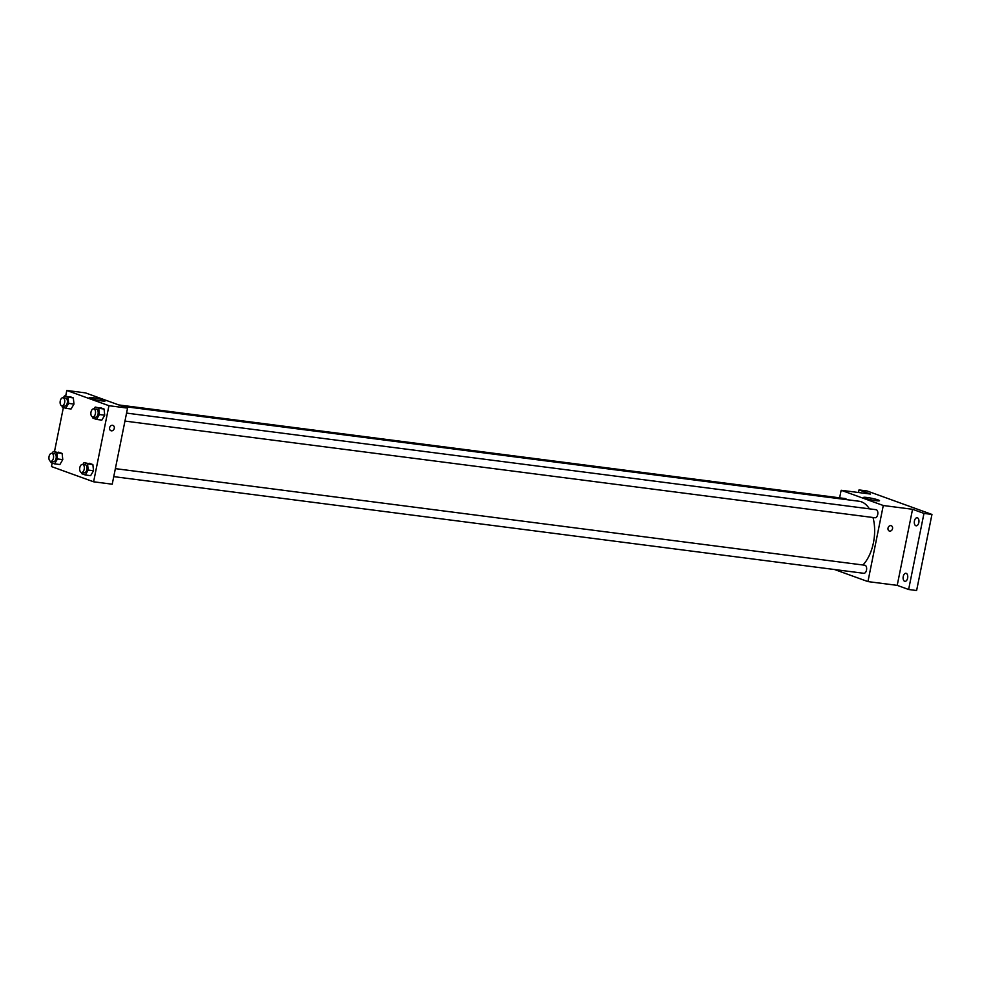 <?xml version="1.0" encoding="UTF-8"?>
<svg xmlns="http://www.w3.org/2000/svg" width="981" height="981" viewBox="0 0 981 981"><rect width="100%" height="100%" fill="white"/><g stroke="black" fill="none" stroke-linecap="round" stroke-linejoin="round"><path stroke-width="1.47" d="M858.498 492.511L859.013 489.924L866.996 490.954L931.95 514.436L916.61 590.525L908.627 589.495L897.21 585.363L867.94 581.598L834.573 569.532M859.013 489.924L870.429 494.044L841.158 490.279L883.28 505.509L912.551 509.286L923.967 513.406L931.95 514.436M867.13 497.502A8.155 0.834 -168.6 0 1 875.395 499.121A8.155 0.834 -168.6 0 1 879.528 500.702A8.155 0.834 -168.6 0 1 871.373 499.918A8.155 0.834 -168.6 0 1 863.538 497.477A8.155 0.834 -168.6 0 1 867.13 497.502M923.967 513.406L908.627 589.495M915.825 525.73A4.059 2.293 97.3 0 1 914.39 521.23A4.059 2.293 97.3 0 1 917.149 517.747A4.059 2.293 97.3 0 1 917.431 517.809A4.059 2.293 97.3 0 1 918.866 522.321A4.059 2.293 97.3 0 1 916.107 525.804A4.059 2.293 97.3 0 1 915.825 525.73M904.629 581.279A4.059 2.293 97.3 0 1 903.194 576.767A4.059 2.293 97.3 0 1 905.953 573.284A4.059 2.293 97.3 0 1 906.223 573.358A4.059 2.293 97.3 0 1 907.67 577.858A4.059 2.293 97.3 0 1 904.911 581.353A4.059 2.293 97.3 0 1 904.629 581.279M912.551 509.286L897.21 585.363M862.937 564.995A34.985 19.755 -82.7 0 0 873.004 517.502M869.374 508.832A34.985 19.755 -82.7 0 0 859.025 501.242L122.662 406.33M883.28 505.509L867.94 581.598M839.626 497.845L841.158 490.279M124.955 421.082L875.003 517.76A4.059 2.293 -82.7 0 0 877.799 514.019A4.059 2.293 -82.7 0 0 876.045 509.691L126.561 413.099M113.747 476.631L863.807 573.296A4.059 2.293 -82.7 0 0 866.603 569.556A4.059 2.293 -82.7 0 0 864.85 565.24L115.366 468.636M118.811 404.945L845.291 498.569A4.059 2.293 97.3 0 1 846.603 499.636M891.251 525.693A2.845 2.33 -70.1 0 1 889.313 531.04A2.845 2.33 -70.1 0 1 891.251 525.693A2.845 2.33 -70.1 0 1 889.313 531.04M65.678 396.091L66.806 390.475L85.433 392.878L127.567 408.108L112.226 484.197L93.6 481.794L51.466 466.564L52.189 462.995M94.102 408.918L95.206 407.054L104.072 409.016L104.734 415.208L101.84 420.113L104.734 415.208L99.412 414.522L96.518 419.427L92.962 418.151L92.839 416.95M52.152 453.345L53.256 451.481L62.122 453.443L62.772 459.635L59.878 464.54L62.772 459.635L57.45 458.949L54.556 463.854L51.012 462.566L50.889 461.377M66.806 390.475L108.94 405.705L93.6 481.794M54.482 451.628L63.385 407.458M82.907 464.454L84.01 462.591L92.876 464.565L93.526 470.745L90.632 475.662L93.526 470.745L88.204 470.071L85.31 474.976L81.766 473.688L81.644 472.486M63.348 397.796L64.452 395.932L73.317 397.906L73.98 404.086L71.086 408.991L73.98 404.086L68.658 403.399L65.764 408.304L62.208 407.029L62.085 405.827M108.94 405.705L127.567 408.108M92.79 397.697A8.155 0.834 -168.6 0 1 101.055 399.316A8.155 0.834 -168.6 0 1 105.188 400.91A8.155 0.834 -168.6 0 1 97.021 400.113A8.155 0.834 -168.6 0 1 89.197 397.685A8.155 0.834 -168.6 0 1 92.79 397.697M112.913 425.374A2.845 2.33 -70.1 0 1 110.976 430.733A2.845 2.33 -70.1 0 1 112.913 425.374A2.845 2.33 -70.1 0 1 110.976 430.733M64.452 395.932L67.996 397.219L68.658 403.399M61.926 405.815L64.587 406.146A4.059 2.293 -82.7 0 0 67.382 402.418A4.059 2.293 -82.7 0 0 65.629 398.09L62.968 397.746A4.059 2.293 -82.7 0 0 60.246 400.984A4.059 2.293 -82.7 0 0 61.926 405.815A4.059 2.293 -82.7 0 0 64.721 402.075A4.059 2.293 -82.7 0 0 62.968 397.746M65.764 408.304L71.086 408.991M69.774 396.618L73.317 397.906L73.98 404.086M67.996 397.219L73.317 397.906M95.206 407.054L98.75 408.329L99.412 414.522M92.68 416.925L95.341 417.268A4.059 2.293 -82.7 0 0 98.137 413.528A4.059 2.293 -82.7 0 0 96.383 409.212L93.722 408.869A4.059 2.293 -82.7 0 0 91 412.106A4.059 2.293 -82.7 0 0 92.68 416.925A4.059 2.293 -82.7 0 0 95.476 413.185A4.059 2.293 -82.7 0 0 93.722 408.869M96.518 419.427L101.84 420.113M100.528 407.74L104.072 409.016L104.734 415.208M98.75 408.329L104.072 409.016M53.256 451.481L56.8 452.756L57.45 458.949M50.73 461.352L53.391 461.695A4.059 2.293 -82.7 0 0 56.187 457.955A4.059 2.293 -82.7 0 0 54.421 453.639L51.76 453.296A4.059 2.293 -82.7 0 0 49.05 456.533A4.059 2.293 -82.7 0 0 50.73 461.352A4.059 2.293 -82.7 0 0 53.526 457.612A4.059 2.293 -82.7 0 0 51.76 453.296M54.556 463.854L59.878 464.54M58.578 452.155L62.122 453.443L62.772 459.635M56.8 452.756L62.122 453.443M84.01 462.591L87.554 463.878L88.204 470.071M81.484 472.474L84.145 472.817A4.059 2.293 -82.7 0 0 86.941 469.077A4.059 2.293 -82.7 0 0 85.175 464.749L82.514 464.405A4.059 2.293 -82.7 0 0 79.804 467.643A4.059 2.293 -82.7 0 0 81.484 472.474A4.059 2.293 -82.7 0 0 84.28 468.734A4.059 2.293 -82.7 0 0 82.514 464.405M85.31 474.976L90.632 475.662M89.332 463.277L92.876 464.565L93.526 470.745M87.554 463.878L92.876 464.565"/></g></svg>

